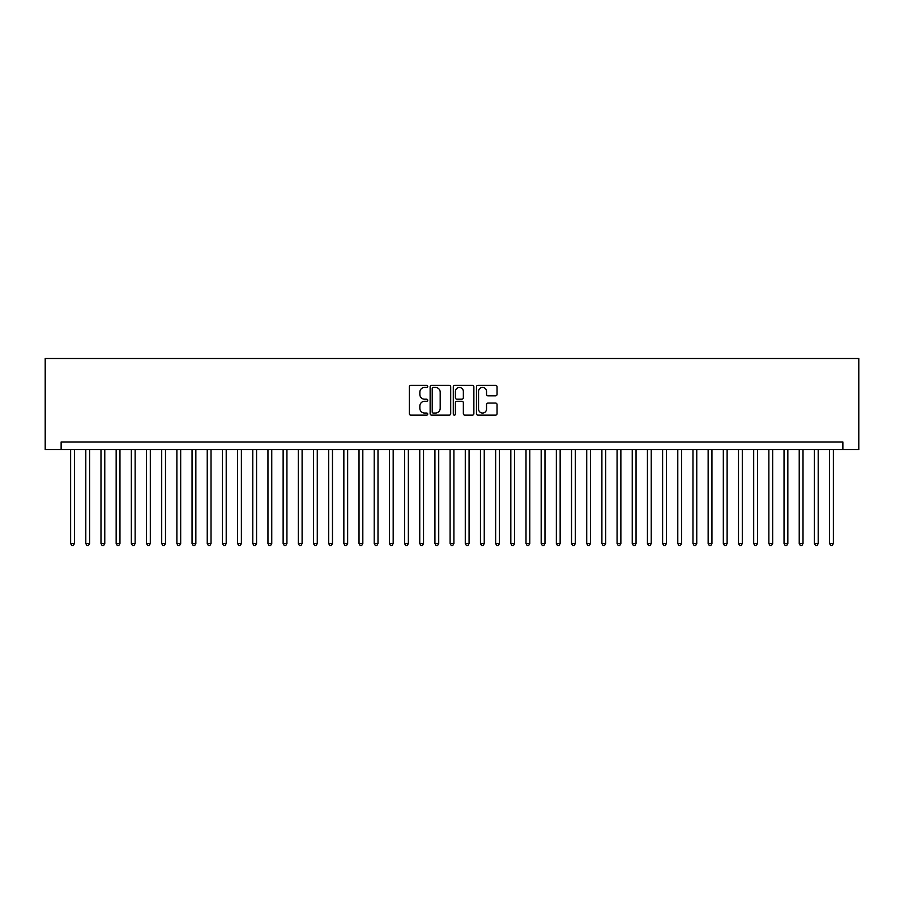<?xml version="1.0" encoding="UTF-8"?>
<svg xmlns="http://www.w3.org/2000/svg" width="904" height="904" viewBox="0 0 904 904"><rect width="100%" height="100%" fill="white"/><g stroke="black" fill="none" stroke-linecap="round" stroke-linejoin="round"><path stroke-width="1.36" d="M427.716 386.381A1.04 1.04 0 0 0 426.677 385.341L410.845 385.341A1.492 1.492 0 0 0 409.354 386.833L409.354 413.648A1.492 1.492 0 0 0 410.845 415.139L426.677 415.139A1.04 1.04 0 0 0 427.716 414.1A1.04 1.04 0 0 0 426.677 413.049L424.62 413.049A4.769 4.769 0 0 1 419.851 408.28L419.851 406.054A4.769 4.769 0 0 1 424.62 401.286L426.677 401.286A1.04 1.04 0 0 0 427.716 400.235A1.04 1.04 0 0 0 426.677 399.195L424.62 399.195A4.769 4.769 0 0 1 419.851 394.426L419.851 392.189A4.769 4.769 0 0 1 424.62 387.421L426.677 387.421A1.04 1.04 0 0 0 427.716 386.381M495.539 395.839A1.492 1.492 0 0 0 497.03 394.359L497.03 386.833A1.492 1.492 0 0 0 495.539 385.341L477.967 385.341A1.492 1.492 0 0 0 476.476 386.833L476.476 413.648A1.492 1.492 0 0 0 477.967 415.139L495.539 415.139A1.492 1.492 0 0 0 497.03 413.648L497.03 404.563A1.492 1.492 0 0 0 495.539 403.071L488.024 403.071A1.492 1.492 0 0 0 486.533 404.563L486.533 409.071A3.989 3.989 0 0 1 482.544 413.049A3.989 3.989 0 0 1 478.555 409.071L478.555 391.409A3.989 3.989 0 0 1 482.544 387.421A3.989 3.989 0 0 1 486.533 391.409L486.533 394.359A1.492 1.492 0 0 0 488.024 395.839L495.539 395.839M842.867 449.57L858.8 449.57L858.8 358.492L45.2 358.492L45.2 449.57L842.867 449.57L842.867 441.977L61.133 441.977L61.133 449.57M450.7 386.833A1.492 1.492 0 0 0 449.209 385.341L431.626 385.341A1.492 1.492 0 0 0 430.134 386.833L430.134 413.648A1.492 1.492 0 0 0 431.626 415.139L449.209 415.139A1.492 1.492 0 0 0 450.7 413.648L450.7 386.833M454.791 385.341L472.374 385.341A1.492 1.492 0 0 1 473.865 386.833L473.865 413.648A1.492 1.492 0 0 1 472.374 415.139L464.848 415.139A1.492 1.492 0 0 1 463.356 413.648L463.356 402.777A1.492 1.492 0 0 0 461.876 401.286L456.882 401.286A1.492 1.492 0 0 0 455.39 402.777L455.39 414.1A1.04 1.04 0 0 1 454.35 415.139A1.04 1.04 0 0 1 453.299 414.1L453.299 386.833A1.492 1.492 0 0 1 454.791 385.341M433.265 387.421A1.04 1.04 0 0 0 432.225 388.471L432.225 412.009A1.04 1.04 0 0 0 433.265 413.049L435.423 413.049A4.769 4.769 0 0 0 440.191 408.28L440.191 392.189A4.769 4.769 0 0 0 435.423 387.421L433.265 387.421M463.356 391.488A3.989 3.989 0 0 0 459.379 387.5A3.989 3.989 0 0 0 455.39 391.488L455.39 397.703A1.492 1.492 0 0 0 456.882 399.195L461.876 399.195A1.492 1.492 0 0 0 463.356 397.703L463.356 391.488M70.625 449.57L70.625 543.53L74.422 543.53L74.422 449.57M74.422 543.53L73.28 545.507L71.766 545.507L70.625 543.53M85.801 449.57L85.801 543.53L89.598 543.53L89.598 449.57M89.598 543.53L88.456 545.507L86.942 545.507L85.801 543.53M100.988 449.57L100.988 543.53L104.774 543.53L104.774 449.57M104.774 543.53L103.644 545.507L102.118 545.507L100.988 543.53M116.164 449.57L116.164 543.53L119.961 543.53L119.961 449.57M119.961 543.53L118.819 545.507L117.305 545.507L116.164 543.53M131.34 449.57L131.34 543.53L135.137 543.53L135.137 449.57M135.137 543.53L133.995 545.507L132.481 545.507L131.34 543.53M146.516 449.57L146.516 543.53L150.313 543.53L150.313 449.57M150.313 543.53L149.171 545.507L147.657 545.507L146.516 543.53M161.703 449.57L161.703 543.53L165.5 543.53L165.5 449.57M165.5 543.53L164.358 545.507L162.833 545.507L161.703 543.53M176.879 449.57L176.879 543.53L180.676 543.53L180.676 449.57M180.676 543.53L179.534 545.507L178.02 545.507L176.879 543.53M192.055 449.57L192.055 543.53L195.852 543.53L195.852 449.57M195.852 543.53L194.71 545.507L193.196 545.507L192.055 543.53M207.242 449.57L207.242 543.53L211.027 543.53L211.027 449.57M211.027 543.53L209.897 545.507L208.372 545.507L207.242 543.53M222.418 449.57L222.418 543.53L226.215 543.53L226.215 449.57M226.215 543.53L225.073 545.507L223.559 545.507L222.418 543.53M237.594 449.57L237.594 543.53L241.391 543.53L241.391 449.57M241.391 543.53L240.249 545.507L238.735 545.507L237.594 543.53M252.77 449.57L252.77 543.53L256.566 543.53L256.566 449.57M256.566 543.53L255.425 545.507L253.911 545.507L252.77 543.53M267.957 449.57L267.957 543.53L271.754 543.53L271.754 449.57M271.754 543.53L270.612 545.507L269.087 545.507L267.957 543.53M283.133 449.57L283.133 543.53L286.93 543.53L286.93 449.57M286.93 543.53L285.788 545.507L284.274 545.507L283.133 543.53M298.309 449.57L298.309 543.53L302.106 543.53L302.106 449.57M302.106 543.53L300.964 545.507L299.45 545.507L298.309 543.53M313.496 449.57L313.496 543.53L317.281 543.53L317.281 449.57M317.281 543.53L316.151 545.507L314.626 545.507L313.496 543.53M328.672 449.57L328.672 543.53L332.469 543.53L332.469 449.57M332.469 543.53L331.327 545.507L329.813 545.507L328.672 543.53M343.848 449.57L343.848 543.53L347.644 543.53L347.644 449.57M347.644 543.53L346.503 545.507L344.989 545.507L343.848 543.53M359.024 449.57L359.024 543.53L362.82 543.53L362.82 449.57M362.82 543.53L361.679 545.507L360.165 545.507L359.024 543.53M374.211 449.57L374.211 543.53L377.996 543.53L377.996 449.57M377.996 543.53L376.866 545.507L375.341 545.507L374.211 543.53M389.387 449.57L389.387 543.53L393.183 543.53L393.183 449.57M393.183 543.53L392.042 545.507L390.528 545.507L389.387 543.53M404.563 449.57L404.563 543.53L408.359 543.53L408.359 449.57M408.359 543.53L407.218 545.507L405.704 545.507L404.563 543.53M419.75 449.57L419.75 543.53L423.535 543.53L423.535 449.57M423.535 543.53L422.405 545.507L420.88 545.507L419.75 543.53M434.926 449.57L434.926 543.53L438.722 543.53L438.722 449.57M438.722 543.53L437.581 545.507L436.067 545.507L434.926 543.53M450.102 449.57L450.102 543.53L453.898 543.53L453.898 449.57M453.898 543.53L452.757 545.507L451.243 545.507L450.102 543.53M465.277 449.57L465.277 543.53L469.074 543.53L469.074 449.57M469.074 543.53L467.933 545.507L466.419 545.507L465.277 543.53M480.465 449.57L480.465 543.53L484.25 543.53L484.25 449.57M484.25 543.53L483.12 545.507L481.595 545.507L480.465 543.53M495.641 449.57L495.641 543.53L499.437 543.53L499.437 449.57M499.437 543.53L498.296 545.507L496.782 545.507L495.641 543.53M510.816 449.57L510.816 543.53L514.613 543.53L514.613 449.57M514.613 543.53L513.472 545.507L511.958 545.507L510.816 543.53M526.004 449.57L526.004 543.53L529.789 543.53L529.789 449.57M529.789 543.53L528.659 545.507L527.134 545.507L526.004 543.53M541.18 449.57L541.18 543.53L544.976 543.53L544.976 449.57M544.976 543.53L543.835 545.507L542.321 545.507L541.18 543.53M556.356 449.57L556.356 543.53L560.152 543.53L560.152 449.57M560.152 543.53L559.011 545.507L557.497 545.507L556.356 543.53M571.531 449.57L571.531 543.53L575.328 543.53L575.328 449.57M575.328 543.53L574.187 545.507L572.673 545.507L571.531 543.53M586.719 449.57L586.719 543.53L590.504 543.53L590.504 449.57M590.504 543.53L589.374 545.507L587.849 545.507L586.719 543.53M601.894 449.57L601.894 543.53L605.691 543.53L605.691 449.57M605.691 543.53L604.55 545.507L603.036 545.507L601.894 543.53M617.07 449.57L617.07 543.53L620.867 543.53L620.867 449.57M620.867 543.53L619.726 545.507L618.212 545.507L617.07 543.53M632.246 449.57L632.246 543.53L636.043 543.53L636.043 449.57M636.043 543.53L634.913 545.507L633.388 545.507L632.246 543.53M647.433 449.57L647.433 543.53L651.23 543.53L651.23 449.57M651.23 543.53L650.089 545.507L648.575 545.507L647.433 543.53M662.609 449.57L662.609 543.53L666.406 543.53L666.406 449.57M666.406 543.53L665.265 545.507L663.751 545.507L662.609 543.53M677.785 449.57L677.785 543.53L681.582 543.53L681.582 449.57M681.582 543.53L680.441 545.507L678.927 545.507L677.785 543.53M692.972 449.57L692.972 543.53L696.758 543.53L696.758 449.57M696.758 543.53L695.628 545.507L694.102 545.507L692.972 543.53M708.148 449.57L708.148 543.53L711.945 543.53L711.945 449.57M711.945 543.53L710.804 545.507L709.29 545.507L708.148 543.53M723.324 449.57L723.324 543.53L727.121 543.53L727.121 449.57M727.121 543.53L725.98 545.507L724.466 545.507L723.324 543.53M738.5 449.57L738.5 543.53L742.297 543.53L742.297 449.57M742.297 543.53L741.167 545.507L739.641 545.507L738.5 543.53M753.687 449.57L753.687 543.53L757.484 543.53L757.484 449.57M757.484 543.53L756.343 545.507L754.829 545.507L753.687 543.53M768.863 449.57L768.863 543.53L772.66 543.53L772.66 449.57M772.66 543.53L771.519 545.507L770.005 545.507L768.863 543.53M784.039 449.57L784.039 543.53L787.836 543.53L787.836 449.57M787.836 543.53L786.695 545.507L785.18 545.507L784.039 543.53M799.226 449.57L799.226 543.53L803.012 543.53L803.012 449.57M803.012 543.53L801.882 545.507L800.356 545.507L799.226 543.53M814.402 449.57L814.402 543.53L818.199 543.53L818.199 449.57M818.199 543.53L817.058 545.507L815.544 545.507L814.402 543.53M829.578 449.57L829.578 543.53L833.375 543.53L833.375 449.57M833.375 543.53L832.234 545.507L830.719 545.507L829.578 543.53"/></g></svg>
